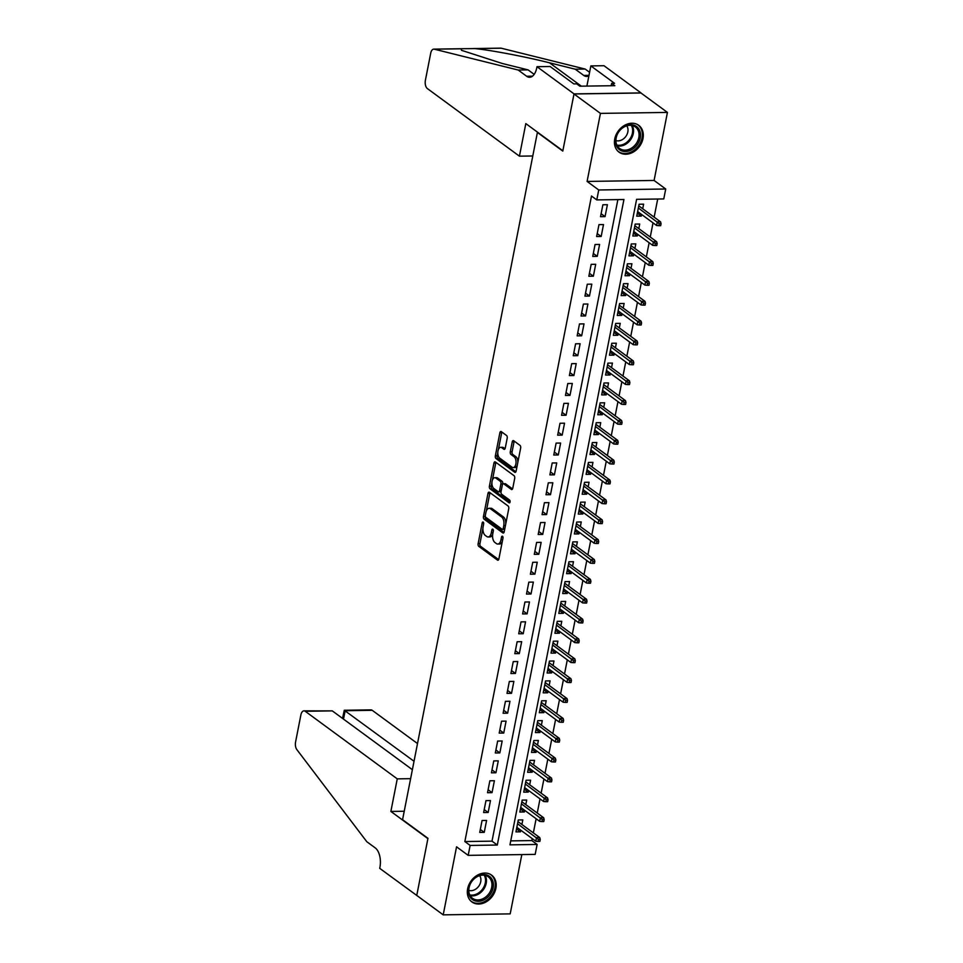 <?xml version="1.0" encoding="UTF-8"?>
<svg xmlns="http://www.w3.org/2000/svg" width="963" height="963" viewBox="0 0 963 963"><rect width="100%" height="100%" fill="white"/><g stroke="black" fill="none" stroke-linecap="round" stroke-linejoin="round"><path stroke-width="1.44" d="M483.185 522.115A1.469 0.77 -90.8 0 0 482.896 522.006A1.469 0.77 -90.8 0 0 482.198 522.945L478.13 543.662A2.095 1.107 -90.8 0 0 478.78 546.37L497.474 560.093A2.095 1.107 -90.8 0 0 497.895 560.237A2.095 1.107 -90.8 0 0 498.894 558.901L502.963 538.197A1.469 0.77 -90.8 0 0 502.505 536.295A1.469 0.77 -90.8 0 0 502.217 536.198A1.469 0.77 -90.8 0 0 501.506 537.125L500.977 539.81A6.705 3.539 -90.8 0 1 497.751 544.059A6.705 3.539 -90.8 0 1 496.439 543.601L494.874 542.458A6.705 3.539 -90.8 0 1 492.779 533.779L493.309 531.107A1.469 0.77 -90.8 0 0 492.839 529.205A1.469 0.77 -90.8 0 0 492.55 529.096A1.469 0.77 -90.8 0 0 491.852 530.035L491.323 532.72A6.705 3.539 -90.8 0 1 488.097 536.969A6.705 3.539 -90.8 0 1 486.772 536.511L485.22 535.368A6.705 3.539 -90.8 0 1 483.125 526.689L483.643 524.004A1.469 0.77 -90.8 0 0 483.185 522.115M614.755 138.937A16.636 13.109 126.3 0 0 619.028 152.142A16.636 13.109 126.3 0 0 633.209 152.106A16.636 13.109 126.3 0 0 642.995 138.528A16.636 13.109 126.3 0 0 638.722 125.322A16.636 13.109 126.3 0 0 624.542 125.359A16.636 13.109 126.3 0 0 614.755 138.937M467.645 888.741A16.636 13.109 126.3 0 0 471.918 901.946A16.636 13.109 126.3 0 0 486.098 901.91A16.636 13.109 126.3 0 0 495.885 888.331A16.636 13.109 126.3 0 0 491.612 875.126A16.636 13.109 126.3 0 0 477.431 875.174A16.636 13.109 126.3 0 0 467.645 888.741M507.2 438.201A2.095 1.107 -90.8 0 0 506.538 435.481L501.29 431.629A2.095 1.107 -90.8 0 0 500.88 431.484A2.095 1.107 -90.8 0 0 499.869 432.82L495.355 455.824A2.095 1.107 -90.8 0 0 496.017 458.544L514.711 472.267A2.095 1.107 -90.8 0 0 515.121 472.412A2.095 1.107 -90.8 0 0 516.132 471.076L520.646 448.072A2.095 1.107 -90.8 0 0 519.984 445.363L513.652 440.705A2.095 1.107 -90.8 0 0 513.243 440.56A2.095 1.107 -90.8 0 0 512.232 441.897L510.294 451.743A2.095 1.107 -90.8 0 0 510.956 454.452L514.098 456.763A5.597 2.961 -90.8 0 1 515.999 462.986A5.597 2.961 -90.8 0 1 513.159 467.573A5.597 2.961 -90.8 0 1 512.051 467.187L499.749 458.159A5.597 2.961 -90.8 0 1 497.847 451.924A5.597 2.961 -90.8 0 1 500.688 447.338A5.597 2.961 -90.8 0 1 501.795 447.723L503.842 449.227A2.095 1.107 -90.8 0 0 504.251 449.372A2.095 1.107 -90.8 0 0 505.262 448.048L507.2 438.201M596.783 199.907L598.733 189.976L665.722 189.001L663.772 198.932L636.615 199.317L509.969 844.852L537.125 844.455L535.175 854.386L468.187 855.361L470.137 845.43L497.293 845.045L623.94 199.51L596.783 199.907L591.499 196.019L464.852 841.554L470.137 845.43M468.187 855.361L456.558 846.826L443.209 914.85L416.762 895.434L427.957 838.328L402.57 819.682L537.402 132.437L562.789 151.083L573.996 93.977L600.443 113.393L587.093 181.429L598.733 189.976M489.397 492.262A2.095 1.107 -90.8 0 0 488.987 492.129A2.095 1.107 -90.8 0 0 487.976 493.453L483.462 516.457A2.095 1.107 -90.8 0 0 484.124 519.177L502.806 532.9A2.095 1.107 -90.8 0 0 503.228 533.045A2.095 1.107 -90.8 0 0 504.239 531.708L508.741 508.705A2.095 1.107 -90.8 0 0 508.091 505.996L489.397 492.262M489.409 486.146L493.923 463.143A2.095 1.107 -90.8 0 1 494.934 461.807A2.095 1.107 -90.8 0 1 495.343 461.951L514.037 475.674A2.095 1.107 -90.8 0 1 514.699 478.382L512.761 488.229A2.095 1.107 -90.8 0 1 511.75 489.565A2.095 1.107 -90.8 0 1 511.341 489.421L503.757 483.859A2.095 1.107 -90.8 0 0 503.348 483.715A2.095 1.107 -90.8 0 0 502.337 485.039L501.061 491.575A2.095 1.107 -90.8 0 0 501.711 494.284L509.608 500.074A1.469 0.77 -90.8 0 1 510.101 501.711A1.469 0.77 -90.8 0 1 509.355 502.915A1.469 0.77 -90.8 0 1 509.066 502.806L490.071 488.855A2.095 1.107 -90.8 0 1 489.409 486.146L491.226 486.122L491.937 482.487M573.996 93.977L640.985 93.002L667.431 112.418L600.443 113.393M443.209 914.85L510.197 913.875L521.826 854.578M641.587 214.472L641.274 216.085L637.325 213.196M642.706 208.754L643.609 204.168L639.083 204.24L636.748 216.157L641.274 216.085M637.687 234.334L637.374 235.947L633.425 233.058M638.806 228.616L639.709 224.03L635.183 224.102L632.847 236.019L637.374 235.947M633.798 254.196L633.473 255.821L629.525 252.92M634.918 248.478L635.809 243.892L631.283 243.964L628.947 255.881L633.473 255.821M629.898 274.058L629.573 275.683L625.637 272.782M631.018 268.352L631.921 263.766L627.395 263.826L625.047 275.743L629.573 275.683M625.998 293.92L625.685 295.545L621.737 292.644M627.118 288.214L628.02 283.628L623.494 283.688L621.159 295.605L625.685 295.545M622.098 313.782L621.785 315.407L617.837 312.506M623.23 308.076L624.12 303.489L619.594 303.55L617.259 315.467L621.785 315.407M618.21 333.643L617.885 335.268L613.949 332.367M619.329 327.938L620.232 323.351L615.694 323.412L613.359 335.329L617.885 335.268M614.31 353.505L613.997 355.13L610.048 352.229M615.429 347.799L616.332 343.213L611.806 343.273L609.471 355.191L613.997 355.13M610.41 373.367L610.097 374.992L606.148 372.091M611.529 367.661L612.432 363.075L607.906 363.135L605.571 375.052L610.097 374.992M606.521 393.229L606.196 394.854L602.248 391.953M607.641 387.523L608.532 382.937L604.006 382.997L601.67 394.914L606.196 394.854M602.621 413.091L602.296 414.716L598.36 411.815M603.741 407.385L604.644 402.799L600.118 402.859L597.77 414.776L602.296 414.716M598.721 432.953L598.408 434.578L594.46 431.677M599.841 427.247L600.743 422.661L596.217 422.721L593.882 434.638L598.408 434.578M594.821 452.815L594.508 454.44L590.56 451.539M595.941 447.109L596.843 442.523L592.317 442.583L589.982 454.512L594.508 454.44M590.933 472.677L590.608 474.302L586.66 471.401M592.052 466.971L592.943 462.384L588.417 462.457L586.082 474.374L590.608 474.302M587.033 492.538L586.708 494.163L582.771 491.274M588.152 486.833L589.055 482.246L584.529 482.319L582.182 494.236L586.708 494.163M583.133 512.4L582.82 514.025L578.871 511.136M584.252 506.694L585.155 502.108L580.629 502.18L578.294 514.098L582.82 514.025M579.232 532.262L578.919 533.887L574.971 530.998M580.364 526.556L581.255 521.97L576.729 522.042L574.393 533.959L578.919 533.887M575.344 552.124L575.019 553.749L571.083 550.86M576.464 546.418L577.367 541.832L572.829 541.904L570.493 553.821L575.019 553.749M571.444 571.998L571.131 573.611L567.183 570.722M572.564 566.28L573.466 561.694L568.94 561.766L566.605 573.683L571.131 573.611M567.544 591.86L567.231 593.473L563.283 590.584M568.664 586.142L569.566 581.556L565.04 581.628L562.705 593.545L567.231 593.473M563.656 611.722L563.331 613.335L559.383 610.446M564.775 606.004L565.666 601.418L561.14 601.49L558.805 613.407L563.331 613.335M559.756 631.584L559.431 633.209L555.495 630.308M560.875 625.866L561.778 621.279L557.252 621.352L554.905 633.269L559.431 633.209M555.856 651.445L555.543 653.07L551.594 650.169M556.975 645.728L557.878 641.153L553.352 641.214L551.017 653.131L555.543 653.07M551.955 671.307L551.643 672.932L547.694 670.031M553.075 665.602L553.978 661.015L549.452 661.075L547.116 672.993L551.643 672.932M548.067 691.169L547.742 692.794L543.794 689.893M549.187 685.463L550.078 680.877L545.552 680.937L543.216 692.854L547.742 692.794M544.167 711.031L543.842 712.656L539.906 709.755M545.287 705.325L546.19 700.739L541.663 700.799L539.316 712.716L543.842 712.656M540.267 730.893L539.954 732.518L536.006 729.617M541.387 725.187L542.289 720.601L537.763 720.661L535.428 732.578L539.954 732.518M536.367 750.755L536.054 752.38L532.106 749.479M537.498 745.049L538.389 740.463L533.863 740.523L531.528 752.44L536.054 752.38M532.479 770.617L532.154 772.242L528.218 769.341M533.598 764.911L534.501 760.325L529.963 760.385L527.628 772.302L532.154 772.242M528.579 790.479L528.266 792.104L524.317 789.203M529.698 784.773L530.601 780.186L526.075 780.247L523.74 792.164L528.266 792.104M524.679 810.34L524.366 811.965L520.417 809.064M525.798 804.635L526.701 800.048L522.175 800.109L519.839 812.026L524.366 811.965M482.066 820.5L479.73 832.417L484.257 832.357L486.592 820.44L482.066 820.5M485.966 800.638L483.631 812.555L488.157 812.495L490.492 800.578L485.966 800.638M489.866 780.776L487.519 792.693L492.045 792.633L494.392 780.716L489.866 780.776M493.754 760.914L491.419 772.832L495.945 772.771L498.28 760.854L493.754 760.914M497.654 741.053L495.319 752.97L499.845 752.91L502.18 740.992L497.654 741.053M501.554 721.191L499.207 733.108L503.745 733.048L506.081 721.131L501.554 721.191M505.443 701.329L503.107 713.246L507.633 713.186L509.969 701.257L505.443 701.329M509.343 681.467L507.007 693.384L511.534 693.312L513.869 681.395L509.343 681.467M513.243 661.605L510.908 673.522L515.434 673.45L517.769 661.533L513.243 661.605M517.143 641.743L514.796 653.66L519.322 653.588L521.669 641.671L517.143 641.743M521.031 621.881L518.696 633.798L523.222 633.726L525.557 621.809L521.031 621.881M524.931 602.019L522.596 613.937L527.122 613.864L529.457 601.947L524.931 602.019M528.831 582.158L526.496 594.075L531.022 594.002L533.358 582.085L528.831 582.158M532.732 562.296L530.384 574.213L534.91 574.141L537.258 562.223L532.732 562.296M536.62 542.434L534.284 554.351L538.811 554.279L541.146 542.362L536.62 542.434M540.52 522.572L538.185 534.489L542.711 534.417L545.046 522.5L540.52 522.572M544.42 502.698L542.073 514.615L546.611 514.555L548.946 502.638L544.42 502.698M548.308 482.836L545.973 494.753L550.499 494.693L552.834 482.776L548.308 482.836M552.208 462.974L549.873 474.891L554.399 474.831L556.734 462.914L552.208 462.974M556.108 443.112L553.773 455.03L558.299 454.969L560.635 443.052L556.108 443.112M560.009 423.251L557.661 435.168L562.187 435.107L564.535 423.19L560.009 423.251M563.897 403.389L561.561 415.306L566.088 415.246L568.423 403.328L563.897 403.389M567.797 383.527L565.462 395.444L569.988 395.384L572.323 383.467L567.797 383.527M571.697 363.665L569.362 375.582L573.888 375.522L576.223 363.605L571.697 363.665M575.597 343.803L573.25 355.72L577.776 355.66L580.123 343.743L575.597 343.803M579.485 323.941L577.15 335.858L581.676 335.798L584.011 323.881L579.485 323.941M583.385 304.079L581.05 315.996L585.576 315.924L587.912 304.007L583.385 304.079M587.286 284.217L584.938 296.135L589.476 296.062L591.812 284.145L587.286 284.217M591.174 264.356L588.838 276.273L593.364 276.2L595.7 264.283L591.174 264.356M595.074 244.494L592.739 256.411L597.265 256.339L599.6 244.421L595.074 244.494M598.974 224.632L596.639 236.549L601.165 236.477L603.5 224.56L598.974 224.632M464.852 841.554L492.009 841.156L617.873 199.594M605.053 216.615L607.4 204.698L602.874 204.77L600.527 216.687L605.053 216.615L601.117 213.726M510.751 840.88L531.841 840.579L532.226 838.604M533.346 832.899L536.126 818.743M537.246 813.037L540.014 798.881M541.134 793.175L543.914 779.019M545.034 773.313L547.815 759.157M548.934 753.451L551.715 739.295M552.834 733.589L555.603 719.433M556.722 713.727L559.503 699.571M560.622 693.854L563.403 679.709M564.523 673.992L567.303 659.848M568.423 654.13L571.191 639.986M572.311 634.268L575.092 620.112M576.211 614.406L578.992 600.25M580.111 594.544L582.88 580.388M583.999 574.682L586.78 560.526M587.899 554.82L590.68 540.664M591.8 534.959L594.58 520.802M595.7 515.097L598.468 500.941M599.588 495.235L602.369 481.079M603.488 475.373L606.269 461.217M607.388 455.511L610.169 441.355M611.288 435.649L614.057 421.493M615.176 415.787L617.957 401.631M619.077 395.925L621.857 381.769M622.977 376.064L625.745 361.907M626.865 356.202L629.646 342.046M630.765 336.34L633.546 322.184M634.665 316.466L637.446 302.322M638.565 296.604L641.334 282.46M642.453 276.742L645.234 262.598M646.354 256.88L649.134 242.724M650.254 237.018L653.034 222.862M654.154 217.157L657.705 199.016M521.91 824.497L522.801 819.91L518.275 819.97L515.939 831.9L520.465 831.827L520.79 830.202M587.093 181.429L654.094 180.454L667.431 112.418M654.094 180.454L665.722 189.001M531.841 840.579L537.125 844.455M492.009 841.156L497.293 845.045M520.465 831.827L516.517 828.926M484.257 832.357L480.308 829.456M488.157 812.495L484.208 809.594M492.045 792.633L488.109 789.732M495.945 772.771L491.997 769.87M499.845 752.91L495.897 750.008M503.745 733.048L499.797 730.147M507.633 713.186L503.685 710.285M511.534 693.312L507.585 690.423M515.434 673.45L511.485 670.561M519.322 653.588L515.386 650.699M523.222 633.726L519.274 630.837M527.122 613.864L523.174 610.975M531.022 594.002L527.074 591.113M534.91 574.141L530.974 571.252M538.811 554.279L534.862 551.378M542.711 534.417L538.762 531.516M546.611 514.555L542.663 511.654M550.499 494.693L546.551 491.792M554.399 474.831L550.451 471.93M558.299 454.969L554.351 452.068M562.187 435.107L558.251 432.206M566.088 415.246L562.139 412.345M569.988 395.384L566.039 392.483M573.888 375.522L569.94 372.621M577.776 355.66L573.84 352.759M581.676 335.798L577.728 332.897M585.576 315.924L581.628 313.035M589.476 296.062L585.528 293.173M593.364 276.2L589.416 273.311M597.265 256.339L593.316 253.45M601.165 236.477L597.216 233.588M488.097 536.969L489.914 536.945A6.705 3.539 -90.8 0 0 492.695 534.236M497.751 544.059L499.568 544.035A6.705 3.539 -90.8 0 0 502.337 541.375M482.908 528.47L479.935 543.626A2.095 1.107 -90.8 0 0 480.597 546.346L498.665 559.611M485.316 516.24L485.28 516.433A2.095 1.107 -90.8 0 0 485.93 519.141L503.998 532.419M490.023 492.719A2.095 1.107 -90.8 0 0 489.794 493.429L486.351 510.956M485.34 515.386A1.469 0.77 -90.8 0 0 485.797 517.287L502.205 529.325A1.469 0.77 -90.8 0 0 502.493 529.433A1.469 0.77 -90.8 0 0 503.204 528.494L503.757 525.666A6.705 3.539 -90.8 0 0 501.651 516.987L490.444 508.753A6.705 3.539 -90.8 0 0 489.12 508.295A6.705 3.539 -90.8 0 0 485.894 512.557L485.34 515.386M504.01 529.301A1.469 0.77 -90.8 0 0 504.299 529.397A1.469 0.77 -90.8 0 0 504.732 529.144M505.768 523.86A6.705 3.539 -90.8 0 0 503.468 516.962L501.651 516.987M489.12 508.295L490.925 508.271A6.705 3.539 -90.8 0 1 492.249 508.729L503.468 516.962M492.394 480.128L495.74 463.107L493.923 463.143M495.969 462.409A2.095 1.107 -90.8 0 0 495.74 463.107M512.533 488.939L505.575 483.823A2.095 1.107 -90.8 0 0 505.154 483.679L503.348 483.715M510.029 502.156L491.876 488.831L490.071 488.855M495.897 478.081A5.597 2.961 -90.8 0 0 494.789 477.696A5.597 2.961 -90.8 0 0 491.949 482.282A5.597 2.961 -90.8 0 0 493.85 488.506L498.184 491.696A2.095 1.107 -90.8 0 0 498.593 491.84A2.095 1.107 -90.8 0 0 499.604 490.504L500.892 483.968A2.095 1.107 -90.8 0 0 500.23 481.259L495.897 478.081L497.702 478.057A5.597 2.961 -90.8 0 0 496.607 477.672L494.789 477.696M499.99 491.672A2.095 1.107 -90.8 0 0 500.411 491.804A2.095 1.107 -90.8 0 0 501.109 491.311M497.702 478.057L502.036 481.235A2.095 1.107 -90.8 0 1 502.698 483.944L502.65 484.208M491.226 486.122A2.095 1.107 -90.8 0 0 491.876 488.831M500.688 447.338L502.493 447.314A5.597 2.961 -90.8 0 1 503.601 447.699L505.033 448.746M513.159 467.573L514.964 467.549A5.597 2.961 -90.8 0 0 517.239 465.442M517.841 462.348A5.597 2.961 -90.8 0 0 515.903 456.727L514.098 456.763M514.278 441.162A2.095 1.107 -90.8 0 0 514.037 441.873L512.111 451.719A2.095 1.107 -90.8 0 0 512.761 454.428L515.903 456.727M497.811 452.538L497.173 455.8A2.095 1.107 -90.8 0 0 497.823 458.508L515.891 471.774M501.916 432.086A2.095 1.107 -90.8 0 0 501.687 432.796L498.413 449.444M538.052 841.433L539.87 841.409L540.255 839.423L538.449 839.447L538.052 841.433L535.801 841.229L536.499 837.654L539.762 837.605L517.962 821.595M538.449 839.447L517.54 823.738M535.801 841.229L516.842 827.313M539.762 837.605L540.255 839.423M492.815 881.061A14.397 11.351 -53.7 0 1 484.75 899.442A14.397 11.351 -53.7 0 1 469.017 894.771A14.397 11.351 -53.7 0 1 477.082 876.402A14.397 11.351 -53.7 0 1 492.815 881.061M469.378 893.881A13.326 10.509 126.3 0 0 472.508 898.274A13.326 10.509 126.3 0 0 486.604 896.252A13.326 10.509 126.3 0 0 491.407 881.181A13.326 10.509 126.3 0 0 488.277 876.787A13.326 10.509 126.3 0 0 474.181 878.81A13.326 10.509 126.3 0 0 469.378 893.881M468.812 890.402A9.486 7.487 126.3 0 0 477.961 887.188A9.486 7.487 126.3 0 0 480.513 877.341A9.486 7.487 126.3 0 0 479.658 875.632M470.726 900.923A16.527 13.025 126.3 0 0 471.136 901.248A16.527 13.025 126.3 0 0 488.626 898.744A16.527 13.025 126.3 0 0 494.585 880.05A16.527 13.025 126.3 0 0 490.709 874.597A16.527 13.025 126.3 0 0 490.275 874.296M639.926 131.257A14.397 11.351 -53.7 0 1 631.86 149.638A14.397 11.351 -53.7 0 1 616.127 144.968A14.397 11.351 -53.7 0 1 624.193 126.586A14.397 11.351 -53.7 0 1 639.926 131.257M616.476 144.077A13.326 10.509 126.3 0 0 619.606 148.471A13.326 10.509 126.3 0 0 633.714 146.448A13.326 10.509 126.3 0 0 638.517 131.377A13.326 10.509 126.3 0 0 635.387 126.972A13.326 10.509 126.3 0 0 621.291 128.994A13.326 10.509 126.3 0 0 616.476 144.077M615.923 140.586A9.486 7.487 126.3 0 0 625.071 137.384A9.486 7.487 126.3 0 0 627.623 127.525A9.486 7.487 126.3 0 0 626.769 125.816M617.837 151.119A16.527 13.025 126.3 0 0 618.246 151.432A16.527 13.025 126.3 0 0 635.724 148.928A16.527 13.025 126.3 0 0 641.695 130.234A16.527 13.025 126.3 0 0 637.807 124.781A16.527 13.025 126.3 0 0 637.386 124.492M417.509 743.556L372.224 710.309L345.151 710.706L343.502 719.12M414.03 761.276L344.273 710.261L370.96 709.863A6.404 3.383 89.2 0 1 372.224 710.309M416.738 895.53L427.897 838.629L390.87 811.436L397.262 778.862L305.223 711.284A6.404 3.383 -90.8 0 0 303.959 710.85A6.404 3.383 -90.8 0 0 300.889 714.907L295.569 742.028A6.404 3.383 -90.8 0 0 296.845 749.587L366.783 841.698L375.245 847.909A14.927 7.885 89.2 0 1 379.928 867.254L379.711 868.349L416.895 895.53M390.87 811.436L404.231 811.243M397.262 778.862L410.623 778.67M412.381 769.69L332.295 710.887L305.223 711.284M303.959 710.85L332.295 710.887M342.539 718.41L344.273 710.261M519.43 156.175L427.391 88.596A6.404 3.383 -90.8 0 1 425.393 80.302L430.714 53.194A6.404 3.383 -90.8 0 1 433.783 49.125A6.404 3.383 -90.8 0 1 434.253 49.185L518.178 70.034L526.641 76.258A14.927 7.885 -90.8 0 0 529.59 77.281A14.927 7.885 -90.8 0 0 536.776 67.783L536.993 66.688L574.02 93.88L562.849 150.782L525.822 123.601L519.43 156.175L532.78 155.982M473.748 48.547L500.784 48.15A6.404 3.383 89.2 0 1 501.254 48.21L585.167 69.059L575.26 69.204L549.524 62.812C525.413 56.697 490.107 49.98 474.759 48.595L461.06 48.728L461.53 50.329L502.361 63.498L528.085 69.89L534.176 74.368M528.085 69.89L518.178 70.034M585.167 69.059L589.597 72.309M588.911 75.788A14.927 7.885 -90.8 0 1 586.66 76.45A14.927 7.885 -90.8 0 1 583.722 75.415L575.26 69.204M574.02 93.88L641.009 92.905L603.982 65.713L590.849 65.905L614.55 83.312L611.649 83.348L611.18 85.731M536.993 66.688L550.114 66.507L573.816 83.901L576.705 83.853L579.882 86.189L614.827 85.683L611.649 83.348M590.849 65.905L586.888 86.092M541.952 821.571L543.758 821.547L544.155 819.561L542.338 819.585L541.952 821.571L539.701 821.367L540.399 817.792L543.662 817.743L521.862 801.734M542.338 819.585L521.44 803.864M539.701 821.367L520.742 807.439M543.662 817.743L544.155 819.561M545.852 801.71L547.658 801.685L548.055 799.699L546.238 799.723L545.852 801.71L543.589 801.505L544.3 797.93L547.55 797.882L525.75 781.872M546.238 799.723L525.341 784.002M543.589 801.505L524.63 787.578M547.55 797.882L548.055 799.699M549.741 781.848L551.558 781.824L551.943 779.837L550.138 779.861L549.741 781.848L547.49 781.643L548.188 778.068L551.45 778.02L529.65 762.01M550.138 779.861L529.229 764.14M547.49 781.643L528.531 767.716M551.45 778.02L551.943 779.837M553.641 761.986L555.458 761.962L555.844 759.976L554.038 760L553.641 761.986L551.39 761.781L552.088 758.206L555.35 758.158L533.55 742.148M554.038 760L533.129 744.279M551.39 761.781L532.431 747.854M555.35 758.158L555.844 759.976M557.541 742.124L559.347 742.1L559.744 740.114L557.926 740.138L557.541 742.124L555.29 741.919L555.988 738.344L559.25 738.296L537.438 722.286M557.926 740.138L537.029 724.417M555.29 741.919L536.319 727.992M559.25 738.296L559.744 740.114M561.441 722.262L563.247 722.238L563.632 720.252L561.826 720.276L561.441 722.262L559.178 722.057L559.888 718.482L563.138 718.434L541.338 702.424M561.826 720.276L540.917 704.555M559.178 722.057L540.219 708.13M563.138 718.434L563.632 720.252M565.329 702.4L567.147 702.364L567.532 700.378L565.726 700.414L565.329 702.4L563.078 702.196L563.776 698.62L567.038 698.572L545.239 682.562M565.726 700.414L544.817 684.693M563.078 702.196L544.119 688.268M567.038 698.572L567.532 700.378M569.229 682.538L571.047 682.502L571.432 680.516L569.615 680.552L569.229 682.538L566.978 682.334L567.676 678.759L570.939 678.71L549.139 662.7M569.615 680.552L548.717 664.831M566.978 682.334L548.019 668.406M570.939 678.71L571.432 680.516M573.129 662.676L574.935 662.64L575.332 660.654L573.515 660.69L573.129 662.676L570.866 662.472L571.577 658.897L574.827 658.848L553.027 642.839M573.515 660.69L552.618 644.969M570.866 662.472L551.907 648.544M574.827 658.848L575.332 660.654M577.03 642.815L578.835 642.778L579.22 640.792L577.415 640.828L577.03 642.815L574.767 642.61L575.465 639.023L578.727 638.987L556.927 622.977M577.415 640.828L556.506 625.107M574.767 642.61L555.807 628.683M578.727 638.987L579.22 640.792M580.918 622.941L582.735 622.917L583.121 620.93L581.315 620.954L580.918 622.941L578.667 622.736L579.365 619.161L582.627 619.125L560.827 603.115M581.315 620.954L560.406 605.246M578.667 622.736L559.708 608.821M582.627 619.125L583.121 620.93M584.818 603.079L586.623 603.055L587.021 601.068L585.203 601.093L584.818 603.079L582.567 602.874L583.265 599.299L586.527 599.251L564.727 583.253M585.203 601.093L564.306 585.384M582.567 602.874L563.608 588.959M586.527 599.251L587.021 601.068M588.718 583.217L590.524 583.193L590.921 581.207L589.103 581.231L588.718 583.217L586.455 583.012L587.165 579.437L590.415 579.389L568.615 563.391M589.103 581.231L568.206 565.522M586.455 583.012L567.496 569.097M590.415 579.389L590.921 581.207M592.606 563.355L594.424 563.331L594.809 561.345L593.003 561.369L592.606 563.355L590.355 563.15L591.053 559.575L594.315 559.527L572.516 543.529M593.003 561.369L572.094 545.66M590.355 563.15L571.396 549.235M594.315 559.527L594.809 561.345M596.506 543.493L598.324 543.469L598.709 541.483L596.904 541.507L596.506 543.493L594.255 543.288L594.953 539.713L598.216 539.665L576.416 523.667M596.904 541.507L575.994 525.798M594.255 543.288L575.296 529.373M598.216 539.665L598.709 541.483M600.406 523.631L602.212 523.607L602.609 521.621L600.792 521.645L600.406 523.631L598.155 523.427L598.854 519.851L602.116 519.803L580.304 503.793M600.792 521.645L579.895 505.936M598.155 523.427L579.184 509.511M602.116 519.803L602.609 521.621M604.307 503.769L606.112 503.745L606.497 501.759L604.692 501.783L604.307 503.769L602.044 503.565L602.754 499.99L606.004 499.941L584.204 483.932M604.692 501.783L583.783 486.074M602.044 503.565L583.084 489.649M606.004 499.941L606.497 501.759M608.195 483.908L610.012 483.883L610.398 481.897L608.592 481.921L608.195 483.908L605.944 483.703L606.642 480.128L609.904 480.08L588.104 464.07M608.592 481.921L587.683 466.212M605.944 483.703L586.985 469.788M609.904 480.08L610.398 481.897M612.095 464.046L613.913 464.022L614.298 462.035L612.48 462.059L612.095 464.046L609.844 463.841L610.542 460.266L613.804 460.218L592.004 444.208M612.48 462.059L591.583 446.351M609.844 463.841L590.885 449.926M613.804 460.218L614.298 462.035M615.995 444.184L617.801 444.16L618.198 442.173L616.38 442.198L615.995 444.184L613.732 443.979L614.442 440.404L617.692 440.356L595.892 424.346M616.38 442.198L595.483 426.477M613.732 443.979L594.773 430.052M617.692 440.356L618.198 442.173M619.895 424.322L621.701 424.298L622.086 422.312L620.28 422.336L619.895 424.322L617.632 424.117L618.33 420.542L621.592 420.494L599.793 404.484M620.28 422.336L599.371 406.615M617.632 424.117L598.673 410.19M621.592 420.494L622.086 422.312M623.783 404.46L625.601 404.436L625.986 402.45L624.18 402.474L623.783 404.46L621.532 404.255L622.23 400.68L625.493 400.632L603.693 384.622M624.18 402.474L603.271 386.753M621.532 404.255L602.573 390.328M625.493 400.632L625.986 402.45M627.683 384.598L629.489 384.574L629.886 382.588L628.069 382.612L627.683 384.598L625.432 384.393L626.131 380.818L629.393 380.77L607.593 364.76M628.069 382.612L607.172 366.891M625.432 384.393L606.473 370.466M629.393 380.77L629.886 382.588M631.584 364.736L633.389 364.712L633.786 362.726L631.969 362.75L631.584 364.736L629.321 364.532L630.031 360.956L633.281 360.908L611.481 344.898M631.969 362.75L611.072 347.029M629.321 364.532L610.361 350.604M633.281 360.908L633.786 362.726M635.472 344.874L637.289 344.85L637.675 342.864L635.869 342.888L635.472 344.874L633.221 344.67L633.919 341.095L637.181 341.046L615.381 325.037M635.869 342.888L614.96 327.167M633.221 344.67L614.262 330.742M637.181 341.046L637.675 342.864M639.372 325.013L641.189 324.976L641.575 322.99L639.769 323.026L639.372 325.013L637.121 324.808L637.819 321.233L641.081 321.185L619.281 305.175M639.769 323.026L618.86 307.305M637.121 324.808L618.162 310.88M641.081 321.185L641.575 322.99M643.272 305.151L645.078 305.115L645.475 303.128L643.657 303.164L643.272 305.151L641.021 304.946L641.719 301.371L644.981 301.323L623.169 285.313M643.657 303.164L622.76 287.443M641.021 304.946L622.05 291.019M644.981 301.323L645.475 303.128M647.172 285.289L648.978 285.253L649.363 283.266L647.557 283.303L647.172 285.289L644.909 285.084L645.619 281.509L648.869 281.461L627.069 265.451M647.557 283.303L626.648 267.582M644.909 285.084L625.95 271.157M648.869 281.461L649.363 283.266M651.06 265.427L652.878 265.391L653.263 263.405L651.457 263.441L651.06 265.427L648.809 265.222L649.507 261.647L652.77 261.599L630.97 245.589M651.457 263.441L630.548 247.72M648.809 265.222L629.85 251.295M652.77 261.599L653.263 263.405M654.96 245.553L656.778 245.529L657.163 243.543L655.346 243.567L654.96 245.553L652.709 245.348L653.408 241.773L656.67 241.737L634.87 225.727M655.346 243.567L634.448 227.858M652.709 245.348L633.75 231.433M656.67 241.737L657.163 243.543M658.861 225.691L660.666 225.667L661.063 223.681L659.246 223.705L658.861 225.691L656.597 225.486L657.308 221.911L660.558 221.863L638.758 205.865M659.246 223.705L638.349 207.996M656.597 225.486L637.638 211.571M660.558 221.863L661.063 223.681M483.631 522.921L482.198 522.945M502.951 537.101L501.506 537.125M493.285 530.011L491.852 530.035M492.996 532.695L491.323 532.72M502.65 539.786L500.977 539.81M498.292 560.081L497.474 560.093M480.597 546.346L478.78 546.37M479.935 543.626L478.13 543.662M503.637 532.888L502.806 532.9M485.93 519.141L484.124 519.177M485.28 516.433L483.462 516.457M489.794 493.429L487.976 493.453M504.865 528.47L503.204 528.494M505.419 525.642L503.757 525.666M492.249 508.729L490.444 508.753M512.16 489.409L511.341 489.421M505.575 483.823L503.757 483.859M501.278 490.48L499.604 490.504M502.698 483.944L500.892 483.968M502.036 481.235L500.23 481.259M504.66 449.215L503.842 449.227M503.601 447.699L501.795 447.723M512.761 454.428L510.956 454.452M512.111 451.719L510.294 451.743M514.037 441.873L512.232 441.897M515.53 472.255L514.711 472.267M497.823 458.508L496.017 458.544M497.173 455.8L495.355 455.824M501.687 432.796L499.869 432.82M485.099 875.343A13.326 10.509 -53.7 0 1 485.894 877.137A13.326 10.509 -53.7 0 1 482.619 890.631A13.326 10.509 -53.7 0 1 470.173 895.662M469.763 894.88A12.892 10.16 126.3 0 0 481.825 890.029A12.892 10.16 126.3 0 0 485.015 876.956A12.892 10.16 126.3 0 0 484.22 875.198M632.197 125.539A13.326 10.509 -53.7 0 1 633.004 127.321A13.326 10.509 -53.7 0 1 629.718 140.827A13.326 10.509 -53.7 0 1 617.283 145.858M616.874 145.064A12.892 10.16 126.3 0 0 628.923 140.225A12.892 10.16 126.3 0 0 632.125 127.152A12.892 10.16 126.3 0 0 631.319 125.383M532.503 76.161L526.641 76.258M583.722 75.415L589.007 75.343M501.254 48.21L474.759 48.595M460.747 48.8L434.253 49.185M549.524 62.812L581.339 86.164M504.299 529.397L502.493 529.433M500.411 491.804L498.593 491.84M460.988 48.728L433.783 49.125"/></g></svg>
